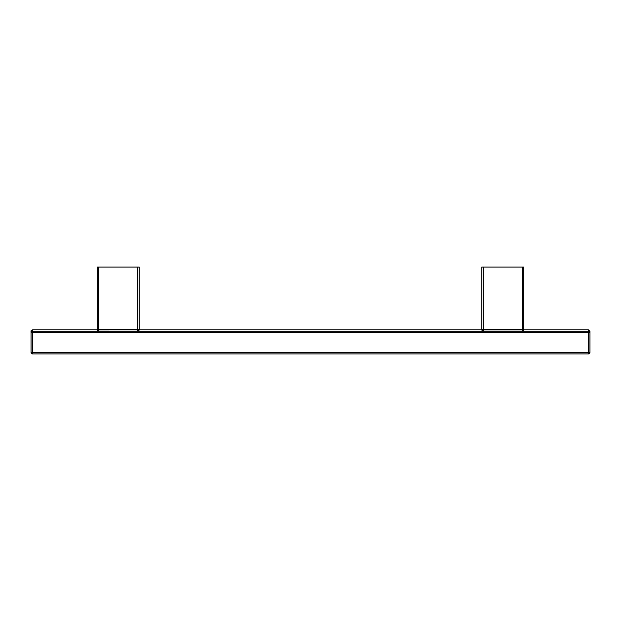 <?xml version="1.0" encoding="UTF-8"?>
<svg xmlns="http://www.w3.org/2000/svg" width="621" height="621" viewBox="0 0 621 621"><rect width="100%" height="100%" fill="white"/><g stroke="black" fill="none" stroke-linecap="round" stroke-linejoin="round"><path stroke-width="0.93" d="M139.22 267.084L139.22 329.572A1.506 1.483 0 0 1 137.722 331.055L137.722 331.055A1.506 1.506 0 0 0 139.22 329.572L137.722 329.572L137.722 331.078L98.661 331.055A1.506 1.483 0 0 1 97.155 329.572L97.155 267.084L139.22 267.084M483.278 267.084L481.78 267.084L481.78 329.572A1.506 1.506 0 0 0 483.278 331.078L483.278 329.572L481.78 329.572A1.506 1.483 0 0 0 483.278 331.055L522.339 331.055L522.339 267.084L483.278 267.084L483.278 329.572L523.845 329.572L523.845 267.084L522.339 267.084M32.556 329.875C31.143 330.519 30.646 331.024 31.05 331.373L31.05 352.41A1.506 1.506 0 0 0 32.556 353.916L588.444 353.916A1.506 1.506 0 0 0 589.95 352.41L589.95 332.631L588.444 332.631L588.444 331.148A1.506 1.475 0 0 1 589.95 332.631L589.95 331.373L588.444 329.875L588.444 331.148L32.556 331.148L32.556 332.631L588.444 332.631L588.444 352.41L589.95 352.41A1.506 1.506 0 0 1 588.444 353.916L588.444 352.41L32.556 352.41L32.556 332.631L31.05 332.631A1.506 1.475 0 0 1 32.556 331.148L32.556 329.875L97.186 329.875M98.661 267.084L98.661 329.572L137.722 329.572L137.722 267.084M98.661 331.078L98.661 329.572L97.155 329.572A1.506 1.506 0 0 0 98.661 331.078L137.722 331.078M522.339 331.078A1.506 1.506 0 0 0 523.845 329.572A1.506 1.483 0 0 1 522.339 331.055L483.278 331.078M32.556 353.916L32.556 352.41L31.05 352.41M139.197 329.875L481.803 329.875M523.813 329.875L588.444 329.875"/></g></svg>
